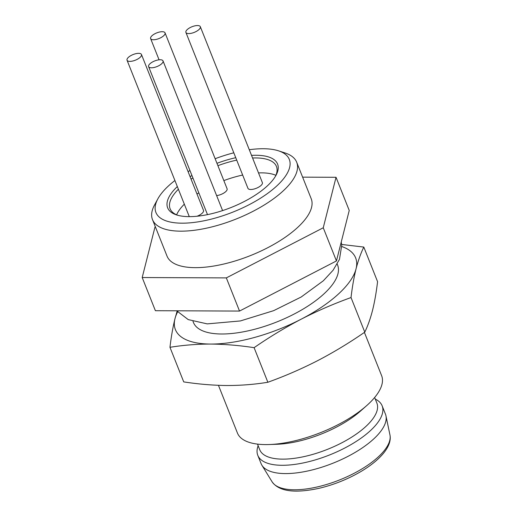 <?xml version="1.0" encoding="UTF-8"?>
<svg xmlns="http://www.w3.org/2000/svg" width="517" height="517" viewBox="0 0 517 517"><rect width="100%" height="100%" fill="white"/><g stroke="black" fill="none" stroke-linecap="round" stroke-linejoin="round"><path stroke-width="0.78" d="M337.2 264.032L337.607 265.066A77.589 30.367 158.3 0 1 323.81 294.005A77.589 30.367 158.3 0 1 247.792 330.919A77.589 30.367 158.3 0 1 193.423 322.446L193.015 321.412M152.011 35.705A7.761 3.037 158.3 0 1 159.611 32.015A7.761 3.037 158.3 0 1 165.046 32.862A7.761 3.037 158.3 0 1 158.965 38.555A7.761 3.037 158.3 0 1 150.628 38.601A7.761 3.037 158.3 0 1 152.011 35.705M187.283 29.54A7.761 3.037 158.3 0 1 194.883 25.85A7.761 3.037 158.3 0 1 200.325 26.697A7.761 3.037 158.3 0 1 194.237 32.39A7.761 3.037 158.3 0 1 185.907 32.435A7.761 3.037 158.3 0 1 187.283 29.54M149.982 63.746A7.761 3.037 158.3 0 1 157.588 60.056A7.761 3.037 158.3 0 1 163.023 60.903A7.761 3.037 158.3 0 1 156.935 66.59A7.761 3.037 158.3 0 1 148.605 66.641A7.761 3.037 158.3 0 1 149.982 63.746M128.423 57.335A7.761 3.037 158.3 0 1 136.023 53.645A7.761 3.037 158.3 0 1 141.464 54.492A7.761 3.037 158.3 0 1 135.376 60.185A7.761 3.037 158.3 0 1 127.046 60.23A7.761 3.037 158.3 0 1 128.423 57.335M165.046 32.862L227.092 188.763A7.761 3.037 158.3 0 1 224.184 192.822A7.761 3.037 158.3 0 1 216.623 195.594M200.325 26.697L262.365 182.598A7.761 3.037 158.3 0 1 256.277 188.291A7.761 3.037 158.3 0 1 247.947 188.337L185.907 32.435M141.464 54.492L203.504 210.393A7.761 3.037 158.3 0 1 197.016 216.242M189.455 216.636A7.761 3.037 158.3 0 1 189.086 216.132L127.046 60.23M197.003 194.056A57.225 22.399 158.3 0 1 198.838 192.873M223.842 180.607A57.225 22.399 158.3 0 1 242.66 175.05M258.513 172.917A57.225 22.399 158.3 0 1 275.878 175.321M176.614 214.826A57.225 22.399 158.3 0 1 184.323 204.176M178.384 189.248A57.225 22.399 -21.7 0 0 170.106 208.771A57.225 22.399 -21.7 0 0 177.635 215.24M275.425 176.323A57.225 22.399 -21.7 0 0 276.446 166.455A57.225 22.399 -21.7 0 0 252.574 157.995M236.715 160.128A57.225 22.399 -21.7 0 0 217.903 165.679M192.899 177.945A57.225 22.399 -21.7 0 0 191.064 179.134M190.088 176.678A59.164 23.155 158.3 0 1 191.93 175.509M216.959 163.314A59.164 23.155 158.3 0 1 235.752 157.698M251.54 155.397A59.164 23.155 158.3 0 1 276.007 175.308A59.164 23.155 158.3 0 1 231.177 207.472A59.164 23.155 158.3 0 1 176.51 214.904A59.164 23.155 158.3 0 1 177.318 186.559M174.914 180.517A71.773 28.092 -21.7 0 0 168.697 185.726A71.773 28.092 -21.7 0 0 157.847 198.864A71.773 28.092 -21.7 0 0 233.005 212.054A71.773 28.092 -21.7 0 0 278.553 150.835A71.773 28.092 -21.7 0 0 249.284 149.736M233.807 152.812A71.773 28.092 -21.7 0 0 215.137 158.725M189.959 170.552A71.773 28.092 -21.7 0 0 188.085 171.644M278.553 150.835L285.067 152.961A77.589 30.367 158.3 0 1 296.687 162.241A77.589 30.367 158.3 0 1 235.83 219.143A77.589 30.367 158.3 0 1 152.502 219.615A77.589 30.367 158.3 0 1 154.577 204.887L157.847 198.864M296.687 162.241L311.208 198.728A77.589 30.367 158.3 0 1 250.344 255.631A77.589 30.367 158.3 0 1 167.023 256.102L152.502 219.615M302.626 177.15L336.037 177.292L323.254 227.771L226.336 277.894L142.194 277.539L154.984 227.06L155.384 226.853M323.254 227.771L336.451 260.943L239.533 311.066L155.397 310.711L142.194 277.539M336.037 177.292L349.24 210.464L336.451 260.943M239.533 311.066L226.336 277.894M364.782 332.14C349.511 342.719 333.814 352.219 317.69 360.633C301.476 368.925 284.867 376.137 267.864 382.257L254.099 347.67C269.344 337.123 285.041 327.623 301.191 319.176C317.367 310.891 333.976 303.679 351.024 297.553L364.782 332.14C367.8 325.943 370.385 318.672 372.544 310.336C374.644 301.844 376.318 292.286 377.572 281.662L363.806 247.074L341.672 244.457M351.024 297.553C352.271 286.922 353.945 277.364 356.045 268.872C358.203 260.536 360.795 253.272 363.806 247.074M267.864 382.257C254.726 384.415 241.155 385.501 227.163 385.52C213.114 385.385 198.631 384.176 183.729 381.901L169.964 347.314C183.108 345.162 196.673 344.076 210.665 344.057C224.721 344.193 239.197 345.395 254.099 347.67M177.085 311.273L174.992 318.64C172.891 327.132 171.217 336.69 169.964 347.314M177.615 311.913A96.989 37.961 -21.7 0 0 174.992 318.64A96.989 37.961 -21.7 0 0 210.665 344.057A96.989 37.961 -21.7 0 0 301.191 319.176A96.989 37.961 -21.7 0 0 356.045 268.872A96.989 37.961 -21.7 0 0 341.86 246.551M258.145 445.725A66.926 26.193 -21.7 0 0 257.789 455.328L261.085 463.62A66.926 26.193 -21.7 0 0 261.893 465.222A66.926 26.193 -21.7 0 0 310.064 470.457A66.926 26.193 -21.7 0 0 373.545 439.088A66.926 26.193 -21.7 0 0 385.96 415.842A66.926 26.193 -21.7 0 0 385.449 414.13L382.147 405.839A66.926 26.193 -21.7 0 0 375.29 399.105M257.789 455.328A66.926 26.193 -21.7 0 0 304.681 462.637A66.926 26.193 -21.7 0 0 370.243 430.797A66.926 26.193 -21.7 0 0 382.147 405.839M257.498 444.109L259.741 449.745A63.042 24.674 -21.7 0 0 303.918 456.634A63.042 24.674 -21.7 0 0 365.681 426.635A63.042 24.674 -21.7 0 0 376.893 403.124L374.651 397.489M366.547 405.735L360.543 411.041A66.434 26.005 158.3 0 1 277.06 444.265L269.053 444.536A77.589 30.367 -21.7 0 0 366.547 405.735A77.589 30.367 -21.7 0 0 367.82 404.591A77.589 30.367 -21.7 0 0 381.617 375.659L364.407 332.399M218.445 385.32L237.432 433.033A77.589 30.367 -21.7 0 0 269.053 444.536M389.954 434.939C391.052 440.258 389.062 446.165 383.982 452.666C378.728 459.212 371.051 465.494 360.95 471.517C347.889 479.162 333.963 484.752 319.17 488.287C294.658 493.573 278.973 491.421 272.11 481.838A63.565 24.881 -21.7 0 0 339.604 479.931A63.565 24.881 -21.7 0 0 389.954 434.939L385.96 415.842M341.233 242.066L341.756 245.181L339.475 259.34L333.097 270.229L323.358 280.763L301.185 297.01L273.642 310.665L240.392 320.941L207.246 323.888L188.22 319.603L176.711 310.801M159.068 59.81L150.628 38.601M222.588 210.587L163.023 60.903M207.498 214.626L148.605 66.641M272.11 481.838L261.893 465.222"/></g></svg>
